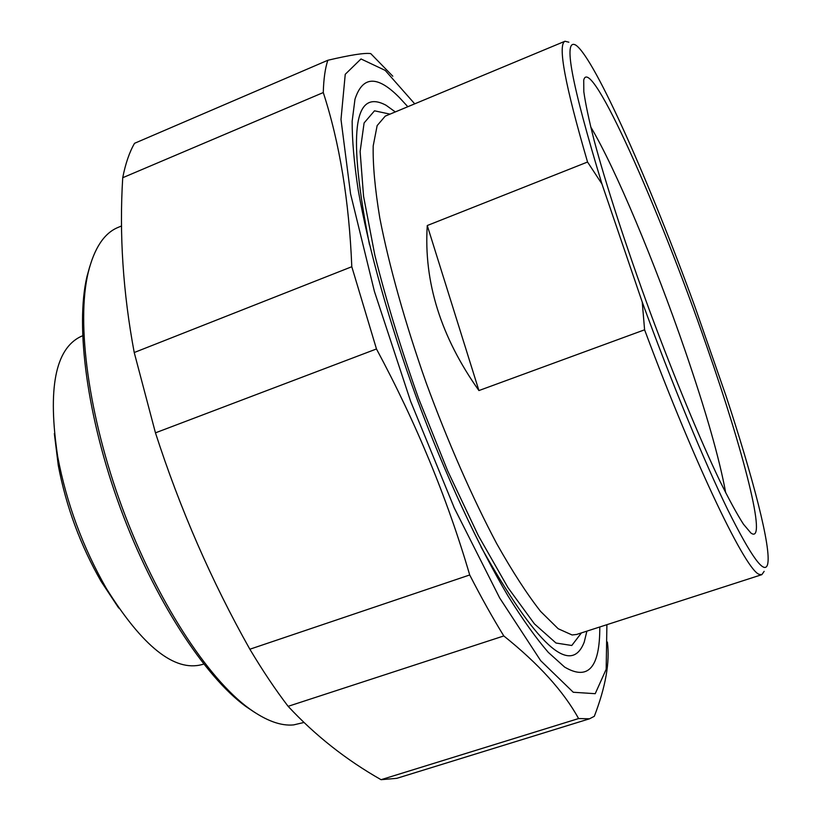 <?xml version="1.0" encoding="UTF-8"?>
<svg xmlns="http://www.w3.org/2000/svg" width="821" height="821" viewBox="0 0 821 821"><rect width="100%" height="100%" fill="white"/><g stroke="black" fill="none" stroke-linecap="round" stroke-linejoin="round"><path stroke-width="1.23" d="M392.797 76.209L370.733 53.601C364.719 52.729 350.413 54.945 327.825 60.272C325.157 68.266 323.648 79.021 323.279 92.557L122.729 177.716C125.49 163.605 129.431 152.142 134.541 143.306L327.825 60.272M155.456 432.841L134.223 352.527L351.799 266.722L376.47 348.966L155.456 432.841C180.107 509.102 211.582 581.237 249.861 649.226L469.704 574.967C481.424 597.76 492.795 618.09 503.807 635.947L288.13 706.327C275.445 689.743 262.689 670.706 249.861 649.226M589.529 718.786L396.8 778.329L381.067 779.693L578.579 718.56L589.529 718.786L594.322 716.302C605.662 686.797 610.024 662.054 607.386 642.063M414.718 103.836L385.182 70.38L361.004 58.948L345.241 74.301L340.992 119.466L350.557 193.838L374.448 291.558L410.592 401.233L454.352 508.107L499.65 597.924L540.69 660.689L573.263 692.257L595.215 693.694L606.175 669.3L606.904 624.678M351.799 266.722C349.12 200.929 339.617 142.875 323.279 92.557M469.704 574.967C447.301 498.347 416.216 423.01 376.47 348.966M578.579 718.56C563.709 691.487 538.792 663.953 503.807 635.947M288.13 706.327C315.213 735.452 346.195 759.907 381.067 779.693M122.729 177.716C119.199 234.396 123.027 292.666 134.223 352.527M407.821 106.709L399.396 97.576C377.362 75.183 362.554 75.748 354.97 99.279L352.168 121.139C352.076 139.919 354.097 162.917 358.223 190.133C368.26 247.675 389.236 323.002 417.058 399.211C445.444 475.215 478.417 546.027 508.137 596.169C522.669 619.486 536.051 638.215 548.295 652.367L564.602 667.063C588.216 680.958 599.946 667.596 599.792 626.967M642.238 302.066C671.773 383.089 704.346 461.761 727.806 509.862C751.461 557.295 764.741 575.429 767.635 564.253C771.524 548.254 753.001 477.483 725.877 395.527L694.812 306.387C650.417 184.499 595.41 59.461 576.116 45.329C562.683 36.924 571.293 83.137 601.957 183.976L642.238 302.066L644.598 329.806L478.92 390.56C440.826 336.877 423.605 281.87 427.269 225.529L478.92 390.56M427.269 225.529L587.549 162.024L601.957 183.976M644.598 329.806C696.116 468.093 746.894 572.432 759.558 574.423L761.847 574.659L764.156 571.334M568.871 42.21L564.971 41.245C557.531 44.693 565.053 84.953 587.549 162.024M590.699 126.896C615.288 167.864 654.984 263.038 684.827 349.797C705.793 410.736 719.422 458.426 725.723 492.836M706.748 346.38C659.745 210.002 590.237 52.965 583.721 80.109L583.813 91.685C585.455 103.549 588.883 119.722 594.086 140.206C605.919 184.417 626.433 247.562 650.448 312.996C674.698 378.348 700.108 439.604 719.791 480.808C729.13 499.712 737.012 514.182 743.457 524.209L750.866 532.983C768.025 545.873 743.446 451.119 706.748 346.38M586.892 631.133L584.244 642.043C570.79 677.007 536.359 645.265 480.952 546.837M369.522 244.832C347.735 134.172 353.256 87.652 386.075 105.273L395.312 111.923M54.34 433.55L58.27 465.394C66.101 506.516 80.407 545.236 101.188 581.545L118.737 608.063M303.944 722.48L293.62 724.902C280.874 726.154 266.096 720.735 249.297 708.656C207.569 678.485 156.298 599.935 122.298 507.901C88.299 415.878 76.158 322.745 88.206 272.541C94.241 248.168 104.185 233.123 118.05 227.427L121.58 225.949M89.869 266.158L87.026 276.349C75.101 326.029 87.047 417.868 120.543 508.548C154.04 599.227 204.634 676.668 245.931 706.532L254.469 712.259M82.603 335.82L80.94 336.477C55.212 348.771 47.474 388.877 57.727 456.804C66.614 503.417 82.829 547.299 106.361 588.472C142.71 646.681 174.637 672.04 202.13 664.548L203.7 664.025M761.847 574.659L576.609 634.459L572.083 634.972L558.198 628.742L540.598 611.409C527.185 594.342 512.581 571.796 496.767 543.748C472.598 498.255 447.773 441.79 425.945 382.186C404.969 322.499 388.938 265.173 379.805 218.037C374.971 188.758 372.775 164.713 373.206 145.881L377.147 125.603L385.244 116.12L564.971 41.245M390.016 114.129L374.499 110.814L364.103 122.945L360.121 151.526L363.559 196.25L374.828 255.146C386.168 300.363 400.74 348.083 418.525 398.308L447.619 470.772L478.294 535.538L507.973 587.641L534.42 623.878L556.002 643.028L571.785 645.491L581.432 632.899M245.931 706.532L249.297 708.656M87.026 276.349L88.206 272.541M101.188 581.545L106.361 588.472M58.27 465.394L57.727 456.804"/></g></svg>

